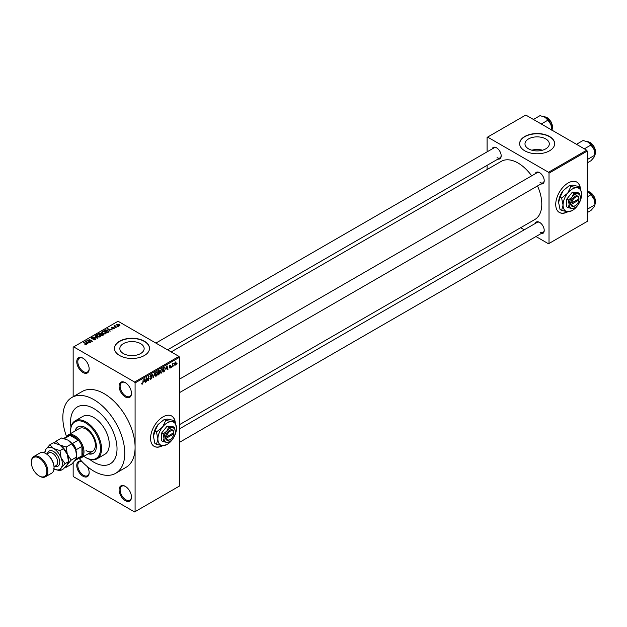 <?xml version="1.0" encoding="UTF-8"?>
<svg xmlns="http://www.w3.org/2000/svg" width="627" height="627" viewBox="0 0 627 627"><rect width="100%" height="100%" fill="white"/><g stroke="black" fill="none" stroke-linecap="round" stroke-linejoin="round"><path stroke-width="0.94" d="M125.282 396.93A8.762 5.055 60 0 1 119.091 386.208A8.762 5.055 60 0 1 125.282 382.627L125.282 382.627A8.762 5.055 60 0 1 131.474 393.356A8.762 5.055 60 0 1 125.282 396.93M125.549 382.791A8.026 4.632 -120 0 0 121.787 382.533A8.026 4.632 -120 0 0 120.556 388.967A8.026 4.632 -120 0 0 125.8 396.037A8.026 4.632 -120 0 0 129.813 396.436A8.026 4.632 -120 0 0 131.474 393.051M125.282 500.628A8.762 5.055 60 0 1 119.091 489.906A8.762 5.055 60 0 1 125.282 486.333L125.282 486.333A8.762 5.055 60 0 1 131.474 497.054A8.762 5.055 60 0 1 125.282 500.628M125.549 486.489A8.026 4.632 -120 0 0 121.787 486.231A8.026 4.632 -120 0 0 120.556 492.665A8.026 4.632 -120 0 0 125.8 499.735A8.026 4.632 -120 0 0 129.813 500.134A8.026 4.632 -120 0 0 131.474 496.749M87.443 466.7A8.762 5.055 60 0 1 89.159 472.625A8.762 5.055 60 0 1 82.96 476.199A8.762 5.055 60 0 1 76.8 466.214A8.762 5.055 60 0 1 81.722 461.323M81.933 461.55A8.026 4.632 -120 0 0 79.464 461.793A8.026 4.632 -120 0 0 78.234 468.228A8.026 4.632 -120 0 0 83.477 475.305A8.026 4.632 -120 0 0 87.49 475.705A8.026 4.632 -120 0 0 89.152 472.311M82.96 372.501A8.762 5.055 60 0 1 76.768 361.771A8.762 5.055 60 0 1 82.96 358.197L82.96 358.197A8.762 5.055 60 0 1 89.159 368.927A8.762 5.055 60 0 1 82.96 372.501M83.226 358.354A8.026 4.632 -120 0 0 79.464 358.095A8.026 4.632 -120 0 0 78.234 364.53A8.026 4.632 -120 0 0 83.477 371.607A8.026 4.632 -120 0 0 87.49 371.999A8.026 4.632 -120 0 0 89.152 368.613M175.129 421.501A17.517 10.11 120 0 0 171.72 416.03A17.517 10.11 120 0 0 162.957 416.9A17.517 10.11 120 0 0 151.515 432.332A17.517 10.11 120 0 0 154.203 446.369A17.517 10.11 120 0 0 162.738 445.632M174.878 421.164A17.517 10.11 120 0 0 171.618 415.975M545.749 138.928A12.164 7.022 0 0 0 532.495 137.399A12.164 7.022 0 0 0 524.987 143.889A12.164 7.022 0 0 0 528.553 148.85A12.164 7.022 0 0 0 541.799 150.378A12.164 7.022 0 0 0 549.307 143.889A12.164 7.022 0 0 0 545.749 138.928M542.457 150.206A12.164 7.022 0 0 0 531.845 150.206M549.534 136.498A17.517 10.11 0 0 0 530.442 134.303A17.517 10.11 0 0 0 519.634 143.654A17.517 10.11 0 0 0 524.76 150.801A17.517 10.11 0 0 0 543.852 152.996A17.517 10.11 0 0 0 554.668 143.654A17.517 10.11 0 0 0 549.534 136.498M554.668 143.771A17.517 10.11 0 0 0 549.534 136.741A17.517 10.11 0 0 0 530.544 134.523A17.517 10.11 0 0 0 519.634 143.771M123.394 353.565A12.164 7.022 180 0 1 119.835 348.604A12.164 7.022 180 0 1 127.344 342.115A12.164 7.022 180 0 1 140.589 343.635A12.164 7.022 180 0 1 144.155 348.604A12.164 7.022 180 0 1 136.647 355.086A12.164 7.022 180 0 1 123.394 353.565M144.382 341.213A17.517 10.11 0 0 0 125.29 339.019A17.517 10.11 0 0 0 114.475 348.361A17.517 10.11 0 0 0 119.608 355.517A17.517 10.11 0 0 0 138.7 357.703A17.517 10.11 0 0 0 149.508 348.361A17.517 10.11 0 0 0 144.382 341.213M149.508 348.479A17.517 10.11 0 0 0 144.382 341.449A17.517 10.11 0 0 0 125.384 339.231A17.517 10.11 0 0 0 114.475 348.479M535.152 173.82A6.568 3.793 60 0 1 539.573 172.644L539.573 172.644A6.568 3.793 60 0 1 544.22 180.694A6.568 3.793 60 0 1 540.991 183.93M539.839 172.809A5.839 3.37 -120 0 0 537.174 172.652L179.479 379.163M492.109 148.967A6.568 3.793 60 0 1 496.529 147.792L496.529 147.792A6.568 3.793 60 0 1 501.177 155.841A6.568 3.793 60 0 1 497.948 159.086M496.796 147.956A5.839 3.37 -120 0 0 494.123 147.8L155.88 343.087M535.152 223.525A6.568 3.793 60 0 1 539.573 222.35L539.573 222.35A6.568 3.793 60 0 1 544.22 230.391A6.568 3.793 60 0 1 540.991 233.636M539.839 222.507A5.839 3.37 -120 0 0 537.174 222.358L179.479 428.868M79.12 458.384A43.796 25.284 -120 0 0 93.799 471.128A43.796 25.284 -120 0 0 115.697 473.299A43.796 25.284 -120 0 0 122.414 438.21A43.796 25.284 -120 0 0 93.799 399.618A43.796 25.284 -120 0 0 71.901 397.447A43.796 25.284 -120 0 0 66.533 436.58M115.697 473.299L126.019 467.342A43.796 25.284 -120 0 0 135.087 447.294A43.796 25.284 -120 0 0 104.121 393.654A43.796 25.284 -120 0 0 82.223 391.483L71.901 397.447M179.479 424.675L534.839 219.513A33.576 19.382 -120 0 0 537.504 185.945M531.665 175.834A33.576 19.382 -120 0 0 518.051 163.02A33.576 19.382 -120 0 0 501.263 161.358L171.195 351.919M580.281 187.583A17.517 10.11 120 0 0 576.871 182.12A17.517 10.11 120 0 0 568.117 182.982A17.517 10.11 120 0 0 556.674 198.422A17.517 10.11 120 0 0 559.355 212.459A17.517 10.11 120 0 0 567.89 211.722M580.038 187.246A17.517 10.11 120 0 0 576.769 182.057M93.799 408.553A32.847 18.967 -120 0 0 77.38 406.931A32.847 18.967 -120 0 0 70.969 427.12A32.847 18.967 -120 0 1 77.38 406.931L77.38 406.931A32.847 18.967 -120 0 1 93.799 408.553A32.847 18.967 -120 0 1 115.258 437.497A32.847 18.967 -120 0 1 110.227 463.815A32.847 18.967 -120 0 0 115.258 437.497A32.847 18.967 -120 0 0 93.799 408.553M89.536 459.27A32.847 18.967 -120 0 0 93.799 462.193A32.847 18.967 -120 0 0 110.227 463.815A32.847 18.967 -120 0 1 93.799 462.193A32.847 18.967 -120 0 1 89.536 459.27M173.938 365.267L173.608 366.05L173.938 365.267M172.629 365.047L172.3 366.811L172.3 363.778L172.629 364.068L173.326 363.292L172.3 364.859M171.688 366.568L171.359 367.351L171.688 366.568M169.995 366.239L170.842 366.724L170.05 368.159L169.251 367.649L170.074 367.72L170.513 366.991L169.298 366.325L170.035 365.032L170.795 365.455L169.627 366.066L170.842 366.724L170.105 366.215M169.259 367.704L170.05 368.159L169.251 367.649M169.58 367.406L170.074 367.72M170.105 366.779L169.298 366.325L170.105 366.779M170.035 365.032L170.795 365.455L170.042 365.024M170.466 365.698L169.721 365.267M166.265 369.044L166.978 365.706L168.028 369.272L167.683 369.475L167.401 368.394L166.006 368.895M161.507 368.817L162.777 370.228L161.507 373.096L160.567 372.987L160.238 371.74L161.507 368.817L162.26 368.747M160.3 372.399L161.507 373.096L160.567 372.987M156.115 371.929L157.377 373.339L156.107 376.208L155.167 376.098L154.845 374.86L156.115 371.929L156.868 371.858M154.908 375.518L156.107 376.208L155.167 376.098M141.741 383.732L142.415 384.116L141.898 384.116L141.71 383.222L142.431 383.622L142.784 383.097L143.16 379.46L143.16 382.29L142.415 384.116L141.898 384.116M142.031 382.979L142.431 383.622M134.578 382.031L178.961 356.41L179.479 357.304L179.479 486.035L135.087 511.656L135.087 382.925L134.578 382.031L73.672 346.872L73.155 347.17L73.155 396.726M179.479 357.304L135.087 382.925M144.116 381.835L144.837 378.496L145.879 382.062L145.535 382.258L145.252 381.177L143.857 381.686M146.585 378.316L146.256 381.843L146.256 377.673L146.608 377.47L147.996 380.017L148.325 376.482L148.325 380.652L147.972 380.855L146.256 378.128M149.877 378.559L150.958 379.186L149.869 378.402L150.989 378.677L151.656 377.579L149.963 376.623L150.895 374.938L151.891 375.612L150.911 375.424L150.292 376.443L151.985 377.383L150.958 379.186L150.214 379.28M150.198 378.159L150.989 378.677M151.656 377.579L149.963 376.623M150.895 374.938L151.585 374.844M151.562 375.855L150.543 375.212M150.417 376.827L150.911 376.788M151.483 376.678L151.985 377.383L150.942 376.78M154.626 372.846L153.27 377.791L152.298 374.186L153.411 377.227L154.626 372.846M158.811 372.156L159.861 372.767L158.866 374.57L157.847 375.15L157.847 370.98L158.866 370.392L159.767 370.918L159.415 371.999L159.861 372.767L159.195 371.874M158.866 370.392L159.767 370.918L158.858 370.392M164.682 367.108L165.45 368.66L164.203 371.482L163.239 372.038L163.239 367.869L164.979 367.163M174.455 364.616L175.325 365.118L174.408 364.075L175.325 361.975L176.242 362.986L175.325 365.118L174.768 365.173M175.325 361.975L175.881 361.928M177.033 363.48L176.712 364.263L177.033 363.48M73.155 462.616L73.155 475.901L73.672 476.794L134.578 511.953L135.087 511.656M118.197 326.526L117.351 326.424L118.197 326.526M115.948 327.827L115.102 327.717L115.948 327.827M110.242 331.127L107.28 328.658L112.288 329.943L110.579 329.684L109.443 330.335L110.242 331.127M104.301 333.948L102.742 333.423L102.107 331.597L105.226 331.934L106.198 332.874L105.814 333.736L104.301 333.948M101.668 332.208L102.107 331.597L102.107 332.984M98.909 337.067L97.342 336.542L96.715 334.708L99.834 335.053L100.806 335.986L100.414 336.848L98.909 337.067M96.276 335.327L96.715 334.708L96.715 336.096M100.806 336.464L100.414 336.848M95.265 339.826L92.953 339.748L94.873 339.568L94.92 338.823L91.55 338.831L91.495 337.718L93.564 337.773L91.934 337.953L91.895 338.651L95.241 338.627L95.265 339.826L95.719 339.254M94.873 339.999L94.92 338.823M91.55 338.831L91.495 337.718L91.495 338.799M91.934 337.953L91.895 338.98M88.093 343.909L85.131 341.449L90.139 342.726L88.431 342.467L87.294 343.126L88.093 343.909M178.961 356.41L118.056 321.243L73.672 346.872M85.954 344.905L84.888 344.513L86.393 344.145L83.477 342.405L86.26 343.627L86.722 344.756L85.954 344.905M86.314 344.897L86.393 344.145M90.844 342.318L86.902 340.422L91.534 341.096L88.971 339.231L92.584 341.323L87.952 340.649L90.844 342.318M97.851 338.274L92.945 336.934L97.248 338.133L94.928 335.79L95.273 335.594L97.851 338.274M103.126 335.233L102.107 335.821L98.494 333.736L101.323 333.149L103.063 334.042L103.126 335.233L103.604 334.693M101.323 334.324L101.323 333.149L101.731 334.12M108.463 332.145L107.499 332.702L103.886 330.617L105.399 329.826L107.883 330.374L108.463 332.145L108.965 331.55M114.357 328.799L112.711 328.775L114.004 328.572L114.036 328.078L111.63 328.101L111.622 327.239L113.134 327.231L111.904 327.882L114.302 327.85L114.302 328.83M114.004 328.948L114.036 328.078M111.63 328.101L111.622 327.239L111.622 328.093M112.006 327.451L111.904 328.219M116.888 327.286L113.926 325.962L115.055 325.421L115.047 326.158L116.888 327.286M114.678 326.393L114.6 325.915M115.055 325.421L115.047 326.604M119.632 325.758L117.351 325.499L116.912 324.183L119.154 324.425L119.632 325.758L119.961 325.295M116.583 324.645L116.912 324.183L116.912 325.194M586.7 150.206L587.209 151.099L549.017 173.154L548.5 172.26L586.7 150.206L525.794 115.047L487.085 137.391L487.085 151.867M487.085 165.356L487.085 169.541M549.017 173.154L549.017 243.472L548.5 243.77L535.967 236.536M524.29 229.795L520.661 227.695M549.017 243.472L587.209 221.425L587.209 151.099M548.5 172.26L487.602 137.094M559.253 212.396A17.517 10.11 120 0 0 567.529 211.683M540.09 182.481A5.839 3.37 -120 0 0 543.013 182.77A5.839 3.37 -120 0 0 544.212 180.38M497.046 157.628A5.839 3.37 -120 0 0 499.962 157.918A5.839 3.37 -120 0 0 501.169 155.527M540.09 232.178A5.839 3.37 -120 0 0 543.013 232.468A5.839 3.37 -120 0 0 544.212 230.085M154.101 446.314A17.517 10.11 120 0 0 162.369 445.601M86.393 344.881L86.393 344.442M85.476 341.801L85.476 341.245M87.294 343.651L87.294 343.126M86.244 342.028L86.988 342.812L87.898 342.287L85.711 341.55L86.244 342.577M86.988 343.33L86.988 342.812M85.711 342.028L85.711 341.55M87.898 342.773L87.898 342.287M87.255 340.626L87.255 340.226M95.241 339.834L95.241 338.627M95.273 336.143L95.273 335.594M99.834 335.453L99.834 335.053M99.991 337.02L99.497 335.233L98.541 334.842L97.138 334.951L96.801 336.174M97.138 334.951L97.679 336.354L99.991 336.605L100.312 336.143L100.312 336.903M99.513 333.635L99.513 333.149M103.063 335.265L103.063 334.042M99.246 333.791L100.32 334.41L101.253 333.838L101.057 333.376L99.818 333.462L99.246 334.167M101.253 334.363L101.057 333.376M100.743 334.653L102.013 335.39L103 334.763L102.734 334.238L101.394 334.285L100.743 335.037M103 335.304L102.734 334.238M102.71 335.469L102.71 334.983M105.226 332.334L105.226 331.934M105.391 333.909L104.889 332.122L103.933 331.73L102.53 331.832L102.201 333.062M102.53 331.832L103.071 333.235L105.391 333.493L105.712 333.031L105.712 333.791M105.399 330.241L105.399 329.826M107.883 330.774L107.883 330.374M104.638 330.672L107.405 332.271L108.299 331.15L105.759 330.108L104.638 331.056M108.001 332.42L108.299 331.15M107.625 329.01L107.625 328.462M109.443 330.868L109.443 330.335M108.385 329.246L109.129 330.029L110.046 329.504L107.852 328.767L108.385 329.786M109.129 330.547L109.129 330.029M107.852 329.246L107.852 328.767M110.046 329.99L110.046 329.504M119.154 324.833L119.154 324.425M119.263 325.899L118.856 324.629L117.273 324.41L117.092 325.335M117.273 324.41L117.68 325.311L119.444 325.264L119.444 325.844M145.417 381.788L145.879 382.062M144.829 380.934L145.252 381.177M144.531 379.891L144.226 381.279L145.143 380.754L144.688 379.014L144.265 379.735M147.29 379.609L147.996 380.017M147.643 380.26L148.325 380.652M150.809 374.993L151.891 375.612M153.153 377.352L153.591 377.611M156.907 372.657L156.115 372.414L155.175 374.672L156.107 375.722L157.048 373.52L156.907 372.657L155.755 372.203M154.885 375.385L156.107 375.722M158.176 371.278L158.176 372.524L159.438 371.176L157.847 371.09M159.438 371.176L158.325 370.706M158.176 373.01L158.176 374.476L159.532 372.955L157.847 372.822M158.404 372.399L159.532 372.955M162.307 369.538L161.507 369.303L160.567 371.56L161.507 372.61L162.448 370.408L162.307 369.538L161.147 369.091M160.277 372.266L161.507 372.61M163.78 371.239L164.203 371.482M163.569 368.167L163.569 371.364L164.987 369.938L165.12 368.841L164.619 367.641L163.239 367.978M163.733 367.587L164.149 367.83M164.125 367.359L164.783 367.681L164.172 367.328M167.558 369.005L168.028 369.272M166.978 368.151L167.401 368.394M166.68 367.108L166.374 368.496L167.291 367.971L166.829 366.231L166.414 366.952M169.306 366.113L170.434 366.764M172.817 363.535L173.24 363.778M172.3 364.169L172.691 364.389M175.152 362.092L175.662 362.39L174.737 363.879L175.333 364.679L175.913 363.205L175.004 362.234M174.424 364.381L175.333 364.679M88.164 453.799A15.33 8.849 -120 0 0 93.204 453.415A15.33 8.849 -120 0 0 95.555 441.134A15.33 8.849 -120 0 0 85.546 427.63A15.33 8.849 -120 0 0 77.881 426.869A15.33 8.849 -120 0 0 75.028 431.039M88.681 453.501A15.33 8.849 -120 0 0 93.462 453.258M83.814 456.307A21.169 12.219 -120 0 0 85.546 457.428A21.169 12.219 -120 0 0 100.508 448.783A21.169 12.219 -120 0 0 85.546 422.857A21.169 12.219 -120 0 0 70.577 431.501A21.169 12.219 -120 0 0 70.679 433.555M86.056 457.726L85.546 457.428L86.056 457.726A21.898 12.642 60 0 0 97.005 458.807L104.748 454.34A21.898 12.642 -120 0 0 108.103 436.792A21.898 12.642 -120 0 0 93.799 417.496A21.898 12.642 -120 0 0 82.85 416.406L75.107 420.882A21.898 12.642 60 0 1 86.056 421.963A21.898 12.642 60 0 1 100.367 441.259A21.898 12.642 60 0 1 97.005 458.807M70.577 431.204A21.898 12.642 60 0 1 70.577 430.906A21.898 12.642 60 0 1 75.107 420.882M66.344 436.901A13.136 7.587 60 0 1 68.131 435.02L79.488 428.468A13.136 7.587 60 0 1 86.056 429.119A13.136 7.587 60 0 1 94.646 440.695A13.136 7.587 60 0 1 92.631 451.221A13.136 7.587 60 0 1 86.056 450.57M78.14 426.728A15.33 8.849 -120 0 0 75.546 430.741M584.333 148.842L590.971 145.009L593.988 149.469A9.632 5.565 -120 0 1 594.898 153.928L593.988 157.338L590.971 160.739L587.209 162.91M587.209 159.587L594.898 155.151L593.988 149.469A9.632 5.565 -120 0 0 588.087 142.133L590.971 145.009M576.464 144.304L583.102 140.472L588.087 142.133M68.131 435.02A13.136 7.587 60 0 1 78.257 438.539A13.136 7.587 60 0 1 83.994 451.761A13.136 7.587 60 0 1 81.275 457.781A13.136 7.587 60 0 1 78.751 458.392M74.942 460.594L80.389 457.444A12.407 7.163 -120 0 0 81.933 455.931A12.407 7.163 -120 0 0 82.96 451.761A12.407 7.163 -120 0 0 81.933 446.4A12.407 7.163 -120 0 0 78.32 440.138L70.059 435.373A12.407 7.163 -120 0 0 67.982 435.953L63.64 438.461M71.674 443.203L72.638 443.422L78.32 440.138A12.407 7.163 -120 0 0 70.059 435.373L64.385 438.649A12.407 7.163 60 0 0 64.346 438.649M76.11 458.925L81.933 455.931L81.933 446.4L76.251 449.677L75.961 450.617M76.251 459.215A12.407 7.163 60 0 1 74.958 460.571M72.638 443.422A12.407 7.163 60 0 1 76.251 449.677M587.209 212.616L590.971 210.445L593.988 207.043L594.898 204.849L587.209 209.293M593.988 199.174L594.898 203.634A9.632 5.565 -120 0 0 593.988 199.174A9.632 5.565 -120 0 0 588.087 191.838L590.971 194.715L593.988 199.174M587.209 196.886L590.971 194.715M587.209 191.384L588.087 191.838M541.289 123.989L547.927 120.157L550.945 124.616A9.632 5.565 -120 0 1 551.854 129.076L551.854 130.095M533.42 119.451L540.059 115.619L545.043 117.28A9.632 5.565 -120 0 1 550.945 124.616L551.854 130.298M545.043 117.28L547.927 120.157M31.358 462.201A11.678 6.74 60 0 1 31.35 461.895A11.678 6.74 60 0 1 33.772 456.55A11.678 6.74 60 0 1 39.611 457.122A11.678 6.74 60 0 1 47.237 467.421A11.678 6.74 60 0 1 45.45 476.779L51.641 473.197A11.678 6.74 -120 0 0 54.063 467.852A11.678 6.74 -120 0 0 45.802 453.548L46.32 453.846A10.949 6.325 60 0 1 54.063 467.256A10.949 6.325 60 0 1 54.055 467.546M46.32 453.846L45.802 453.548A11.678 6.74 -120 0 0 39.963 452.968L33.772 456.55M39.611 476.199L39.093 475.901A10.949 6.325 -120 0 0 46.837 471.426A10.949 6.325 -120 0 0 39.093 458.023A10.949 6.325 -120 0 0 31.35 462.491A10.949 6.325 -120 0 0 39.093 475.901L39.611 476.199A11.678 6.74 60 0 0 45.45 476.779M67.998 440.138A12.407 7.163 60 0 1 75.593 449.59A12.407 7.163 -120 0 1 76.768 455.335L76.768 456.903L75.593 459.724L71.705 464.113L66.156 467.311L67.332 464.489L71.227 460.108L76.768 456.903L75.593 449.59L71.705 443.845L66.156 447.051L59.737 444.911L56.03 441.204L61.571 437.999L67.998 440.138L71.705 443.845M71.227 460.108L67.332 454.363L66.156 447.051M56.03 441.204L54.314 442.976M65.161 467.107L66.156 467.311M53.993 468.996A12.407 7.163 -120 0 0 61.14 468.071L65.036 463.682L68.508 461.676L68.508 460.108A12.407 7.163 -120 0 0 67.332 454.363A12.407 7.163 -120 0 0 59.737 444.911L63.445 448.618L67.332 454.363L68.508 461.676L67.332 464.489L63.445 468.878L59.965 470.885L61.14 468.071A12.407 7.163 -120 0 0 61.14 457.937A12.407 7.163 -120 0 0 53.546 448.485A12.407 7.163 -120 0 0 45.943 449.159A12.407 7.163 -120 0 0 44.783 453.031M65.036 463.682L61.14 457.937L59.965 450.625L53.546 448.485L49.839 444.778L53.311 442.764L59.737 444.911M53.546 468.745L59.965 470.885M49.839 444.778L45.943 449.159L44.768 453.031M59.965 450.625L63.445 448.618M165.575 438.038L166.61 438.03L173.765 433.908L173.797 432.097L173.765 432.716L166.61 436.839L165.544 436.862L165.575 438.038A5.839 3.37 120 0 0 169.674 439.841A5.839 3.37 120 0 0 169.941 439.676M173.765 432.716A5.11 2.947 120 0 0 170.183 431.204A5.11 2.947 120 0 0 166.61 436.839M173.765 432.113A5.839 3.37 120 0 0 169.674 430.31A5.839 3.37 120 0 0 165.575 436.847L165.544 436.862M175.348 431.799A8.026 4.632 120 0 0 172.511 427.763A8.026 4.632 120 0 0 166.829 431.039A8.026 4.632 120 0 0 163.992 438.351A8.026 4.632 120 0 0 166.829 442.396A8.026 4.632 120 0 0 172.511 439.112A8.026 4.632 120 0 0 175.348 431.799L174.471 427.504L172.511 427.763L168.788 426.995L166.829 431.039L163.114 434.064L163.992 438.351L163.114 441.627L166.829 442.396L169.337 441.808M163.114 441.627L161.515 440.71L161.515 433.139L167.19 426.078L172.872 426.579L174.471 427.504M168.788 426.995L167.19 426.078M163.114 434.064L161.515 433.139M165.755 420.427L162.55 427.034A13.136 7.587 120 0 0 157.902 439.01A13.136 7.587 120 0 0 162.55 445.617A13.136 7.587 120 0 0 171.837 440.256A13.136 7.587 120 0 0 176.485 428.28A13.136 7.587 120 0 0 171.837 421.673A13.136 7.587 120 0 0 162.55 427.034L156.468 431.987L154.9 431.086L158.106 424.471L164.188 419.526L167.401 419.11L173.483 420.356L175.043 421.258L171.837 421.673L165.755 420.427L164.188 419.526M156.468 431.987L157.902 439.01L156.468 444.371L162.55 445.617L166.649 444.668M156.468 444.371L154.9 443.469L153.466 436.447L154.9 431.086M176.485 428.28L175.043 421.258M158.106 424.471A13.136 7.587 120 0 0 153.466 436.447M166.61 438.03A5.11 2.947 120 0 0 170.183 439.543A5.11 2.947 120 0 0 173.765 433.908M173.287 432.991L173.797 433.288M570.727 204.12L571.769 204.12L578.917 199.989L578.956 198.179L578.917 198.798L571.769 202.929L570.727 202.929L570.727 204.12A5.839 3.37 120 0 0 574.826 205.93A5.839 3.37 120 0 0 575.092 205.766M578.917 198.798A5.11 2.947 120 0 0 575.343 197.286A5.11 2.947 120 0 0 571.769 202.929M578.925 198.203A5.839 3.37 120 0 0 574.826 196.392A5.839 3.37 120 0 0 570.727 202.929L570.695 202.952M580.5 197.881A8.026 4.632 120 0 0 577.663 193.845A8.026 4.632 120 0 0 571.989 197.121A8.026 4.632 120 0 0 569.151 204.441A8.026 4.632 120 0 0 571.989 208.477A8.026 4.632 120 0 0 577.663 205.201A8.026 4.632 120 0 0 580.5 197.881L579.622 193.594L577.663 193.845L573.948 193.085L571.989 197.121L568.266 200.146L569.151 204.441L568.266 207.717L571.989 208.477L574.497 207.898M568.266 207.717L566.667 206.792L566.667 199.221L572.349 192.16L578.023 192.669L579.622 193.594M573.948 193.085L572.349 192.16M568.266 200.146L566.667 199.221M570.907 186.517L567.701 193.124A13.136 7.587 120 0 0 563.054 205.092A13.136 7.587 120 0 0 567.701 211.707A13.136 7.587 120 0 0 576.997 206.338A13.136 7.587 120 0 0 581.637 194.37A13.136 7.587 120 0 0 576.997 187.763A13.136 7.587 120 0 0 567.701 193.124L561.62 198.069L560.06 197.168L563.265 190.561L569.347 185.608L572.553 185.2L578.635 186.438L580.202 187.348L576.997 187.763L570.907 186.517L569.347 185.608M561.62 198.069L563.054 205.092L561.62 210.46L567.701 211.707L571.808 210.75M561.62 210.46L560.06 209.559L558.618 202.529L560.06 197.168M581.637 194.37L580.202 187.348M563.265 190.561A13.136 7.587 120 0 0 558.618 202.529M571.769 204.12A5.11 2.947 120 0 0 575.343 205.632A5.11 2.947 120 0 0 578.917 199.989M578.439 199.072L578.956 199.37M86.26 344.027L86.26 343.627M100.939 334.544L100.939 334.058M104.811 330.578L104.811 330.084M112.75 328.227L112.75 327.811M149.971 376.764L150.833 377.266M158.443 374.319L158.866 374.57M594.898 154.885A8.026 4.632 -120 0 0 595.525 152.259A8.026 4.632 -120 0 0 587.154 141.655M589.999 142.525A7.595 4.381 60 0 1 595.525 151.906M594.898 204.59A8.026 4.632 -120 0 0 595.525 201.965A8.026 4.632 -120 0 0 587.209 191.36M589.999 192.223A7.595 4.381 60 0 1 595.525 201.612M551.854 130.032A8.026 4.632 -120 0 0 552.481 127.414A8.026 4.632 -120 0 0 544.111 116.81M546.956 117.672A7.595 4.381 60 0 1 552.481 127.054M47.472 453.689A8.762 5.055 60 0 1 53.546 451.464A8.762 5.055 60 0 1 59.706 461.464A8.762 5.055 60 0 1 54.768 466.331M54.047 466.754L56.164 465.532A7.297 4.217 -120 0 0 57.276 459.685A7.297 4.217 -120 0 0 52.511 453.25A7.297 4.217 -120 0 0 48.859 452.89L46.751 454.113M86.463 344.294L86.463 344.866M95.186 339.176L95.186 339.865M91.636 338.314L91.636 338.87M101.315 333.674L101.315 334.324M103.055 334.606L103.055 335.273M108.432 331.456L108.432 332.169M114.216 328.313L114.216 328.877M111.778 327.709L111.778 328.172M114.945 325.962L114.945 326.549M142.204 383.646L141.71 383.356M150.433 378.739L149.869 378.418M151.507 377.211L150.817 376.819M151.358 375.346L150.778 375.017M156.679 372.375L156.013 371.991M159.297 370.776L158.749 370.463M159.368 372.509L158.788 372.172M162.072 369.256L161.413 368.872M170.34 365.408L169.87 365.133M70.577 431.501L70.577 430.906M594.898 154.947L595.65 152.087L594.004 146.546L590.305 142.556L587.099 141.631M179.479 392.651L543.013 182.77M543.013 232.468L179.479 442.356M499.962 157.918L167.566 349.827M81.275 457.781L92.631 451.221M587.209 191.329L590.305 192.254L594.004 196.251L595.65 201.784L594.898 204.653M551.862 130.095L552.606 127.234L550.961 121.693L547.261 117.704L544.056 116.779M54.063 467.256L54.063 467.852M31.35 462.491L31.35 461.895M170.183 439.543L169.674 439.841M575.343 205.632L574.826 205.93"/></g></svg>
